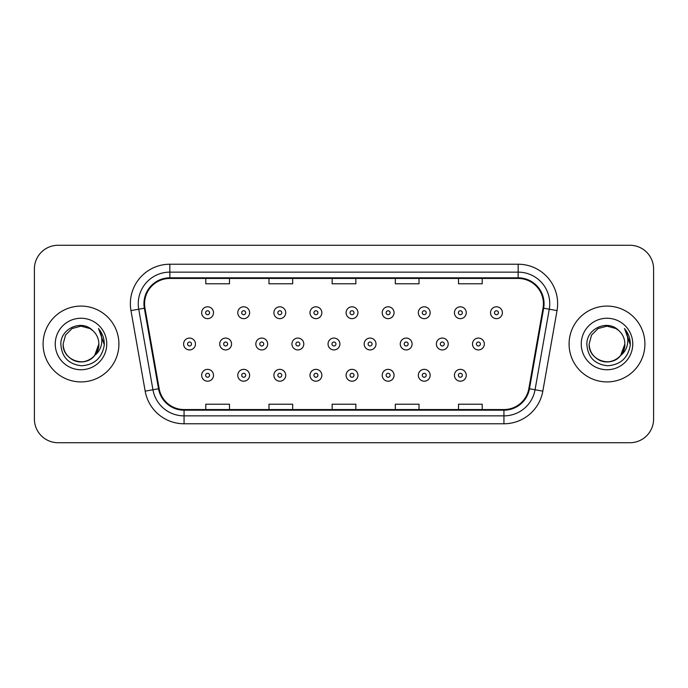 <?xml version="1.0" encoding="UTF-8"?>
<svg xmlns="http://www.w3.org/2000/svg" width="688" height="688" viewBox="0 0 688 688"><rect width="100%" height="100%" fill="white"/><g stroke="black" fill="none" stroke-linecap="round" stroke-linejoin="round"><path stroke-width="1.03" d="M43.086 344A37.909 37.909 0 0 0 80.995 381.909A37.909 37.909 0 0 0 118.912 344A37.909 37.909 0 0 0 80.995 306.091A37.909 37.909 0 0 0 43.086 344A37.909 37.909 0 0 0 80.995 381.909A37.909 37.909 0 0 0 118.912 344A37.909 37.909 0 0 0 80.995 306.091A37.909 37.909 0 0 0 43.086 344M569.088 344A37.909 37.909 0 0 0 607.005 381.909A37.909 37.909 0 0 0 644.914 344A37.909 37.909 0 0 0 607.005 306.091A37.909 37.909 0 0 0 569.088 344A37.909 37.909 0 0 0 607.005 381.909A37.909 37.909 0 0 0 644.914 344A37.909 37.909 0 0 0 607.005 306.091A37.909 37.909 0 0 0 569.088 344M144.575 303.718A25.275 25.275 0 0 1 169.85 278.451L518.15 278.451A25.275 25.275 0 0 1 543.038 308.112L528.831 388.668A25.275 25.275 0 0 1 503.943 409.549L184.057 409.549A25.275 25.275 0 0 1 159.169 388.668L144.962 308.112A25.275 25.275 0 0 1 144.575 303.718M143.947 303.718A25.903 25.903 0 0 0 144.342 308.215L158.541 388.78A25.903 25.903 0 0 0 184.057 410.186L503.943 410.186A25.903 25.903 0 0 0 529.459 388.78L543.658 308.215A25.903 25.903 0 0 0 518.15 277.814L169.85 277.814A25.903 25.903 0 0 0 143.947 303.718M130.961 310.58A39.491 39.491 0 0 1 169.85 264.226L518.15 264.226A39.491 39.491 0 0 1 557.039 310.58L542.832 391.137A39.491 39.491 0 0 1 503.943 423.774L184.057 423.774A39.491 39.491 0 0 1 145.168 391.137L130.961 310.58L138.735 309.204A31.588 31.588 0 0 1 169.85 272.13L518.15 272.13A31.588 31.588 0 0 1 549.265 309.204L535.058 389.769A31.588 31.588 0 0 1 503.943 415.87L184.057 415.87A31.588 31.588 0 0 1 152.942 389.769L138.735 309.204A31.588 31.588 0 0 1 138.262 303.718M653.6 268.974A23.693 23.693 0 0 0 629.907 245.272L58.093 245.272A23.693 23.693 0 0 0 34.4 268.974L34.4 419.026A23.693 23.693 0 0 0 58.093 442.728L629.907 442.728A23.693 23.693 0 0 0 653.6 419.026L653.6 268.974L653.6 419.026M529.459 388.78L535.058 389.769L549.265 309.204L557.039 310.58M332.149 278.451L332.149 283.791L355.851 283.791L355.851 278.451M268.974 278.451L268.974 283.791L292.667 283.791L292.667 278.451M205.789 278.451L205.789 283.791L229.482 283.791L229.482 278.451M395.333 278.451L395.333 283.791L419.026 283.791L419.026 278.451M458.518 278.451L458.518 283.791L482.211 283.791L482.211 278.451M355.851 409.549L355.851 404.209L332.149 404.209L332.149 409.549M292.667 409.549L292.667 404.209L268.974 404.209L268.974 409.549M229.482 409.549L229.482 404.209L205.789 404.209L205.789 409.549M419.026 409.549L419.026 404.209L395.333 404.209L395.333 409.549M482.211 409.549L482.211 404.209L458.518 404.209L458.518 409.549M34.4 268.974L34.4 419.026M629.907 245.272L58.093 245.272M58.093 442.728L629.907 442.728M213.512 312.722A5.925 5.925 0 0 1 207.587 318.647A5.925 5.925 0 0 1 201.661 312.722A5.925 5.925 0 0 1 207.587 306.796A5.925 5.925 0 0 1 213.512 312.722A5.925 5.925 0 0 0 207.587 306.796A5.925 5.925 0 0 0 201.661 312.722M183.61 344A5.925 5.925 0 0 1 189.535 338.075A5.925 5.925 0 0 1 195.452 344A5.925 5.925 0 0 1 189.535 349.925A5.925 5.925 0 0 1 183.61 344A5.925 5.925 0 0 0 189.535 349.925A5.925 5.925 0 0 0 195.452 344M201.661 375.278A5.925 5.925 0 0 1 207.587 369.353A5.925 5.925 0 0 1 213.512 375.278A5.925 5.925 0 0 1 207.587 381.204A5.925 5.925 0 0 1 201.661 375.278A5.925 5.925 0 0 0 207.587 381.204A5.925 5.925 0 0 0 213.512 375.278M249.624 312.722A5.925 5.925 0 0 1 243.698 318.647A5.925 5.925 0 0 1 237.773 312.722A5.925 5.925 0 0 1 243.698 306.796A5.925 5.925 0 0 1 249.624 312.722A5.925 5.925 0 0 0 243.698 306.796A5.925 5.925 0 0 0 237.773 312.722M285.726 312.722A5.925 5.925 0 0 1 279.81 318.647A5.925 5.925 0 0 1 273.884 312.722A5.925 5.925 0 0 1 279.81 306.796A5.925 5.925 0 0 1 285.726 312.722A5.925 5.925 0 0 0 279.81 306.796A5.925 5.925 0 0 0 273.884 312.722M321.838 312.722A5.925 5.925 0 0 1 315.912 318.647A5.925 5.925 0 0 1 309.996 312.722A5.925 5.925 0 0 1 315.912 306.796A5.925 5.925 0 0 1 321.838 312.722A5.925 5.925 0 0 0 315.912 306.796A5.925 5.925 0 0 0 309.996 312.722M357.949 312.722A5.925 5.925 0 0 1 352.024 318.647A5.925 5.925 0 0 1 346.098 312.722A5.925 5.925 0 0 1 352.024 306.796A5.925 5.925 0 0 1 357.949 312.722A5.925 5.925 0 0 0 352.024 306.796A5.925 5.925 0 0 0 346.098 312.722M219.721 344A5.925 5.925 0 0 1 225.638 338.075A5.925 5.925 0 0 1 231.564 344A5.925 5.925 0 0 1 225.638 349.925A5.925 5.925 0 0 1 219.721 344A5.925 5.925 0 0 0 225.638 349.925A5.925 5.925 0 0 0 231.564 344M255.824 344A5.925 5.925 0 0 1 261.75 338.075A5.925 5.925 0 0 1 267.675 344A5.925 5.925 0 0 1 261.75 349.925A5.925 5.925 0 0 1 255.824 344A5.925 5.925 0 0 0 261.75 349.925A5.925 5.925 0 0 0 267.675 344M291.936 344A5.925 5.925 0 0 1 297.861 338.075A5.925 5.925 0 0 1 303.786 344A5.925 5.925 0 0 1 297.861 349.925A5.925 5.925 0 0 1 291.936 344A5.925 5.925 0 0 0 297.861 349.925A5.925 5.925 0 0 0 303.786 344M237.773 375.278A5.925 5.925 0 0 1 243.698 369.353A5.925 5.925 0 0 1 249.624 375.278A5.925 5.925 0 0 1 243.698 381.204A5.925 5.925 0 0 1 237.773 375.278A5.925 5.925 0 0 0 243.698 381.204A5.925 5.925 0 0 0 249.624 375.278M273.884 375.278A5.925 5.925 0 0 1 279.81 369.353A5.925 5.925 0 0 1 285.726 375.278A5.925 5.925 0 0 1 279.81 381.204A5.925 5.925 0 0 1 273.884 375.278A5.925 5.925 0 0 0 279.81 381.204A5.925 5.925 0 0 0 285.726 375.278M309.996 375.278A5.925 5.925 0 0 1 315.912 369.353A5.925 5.925 0 0 1 321.838 375.278A5.925 5.925 0 0 1 315.912 381.204A5.925 5.925 0 0 1 309.996 375.278A5.925 5.925 0 0 0 315.912 381.204A5.925 5.925 0 0 0 321.838 375.278M346.098 375.278A5.925 5.925 0 0 1 352.024 369.353A5.925 5.925 0 0 1 357.949 375.278A5.925 5.925 0 0 1 352.024 381.204A5.925 5.925 0 0 1 346.098 375.278A5.925 5.925 0 0 0 352.024 381.204A5.925 5.925 0 0 0 357.949 375.278M75.517 360.994C86.705 365.01 99.192 355.584 98.848 344C98.608 350.734 95.632 355.885 89.922 359.463C78.793 366.592 62.539 357.201 63.141 344L65.532 335.073L72.068 328.537L80.995 326.146L89.922 328.537L92.691 330.507C81.734 319.026 60.647 328.486 60.836 344C61.645 357.038 68.559 364.296 81.571 365.767C94.394 364.838 101.944 358.027 104.241 345.342L104.284 344C104.215 338.143 102.263 333.001 98.436 328.572C101.351 333.353 102.374 338.496 101.514 344C100.68 348.687 98.401 352.505 94.677 355.472A17.854 17.854 0 0 0 98.848 344L94.677 355.472C85.2 368.278 62.212 360.091 63.141 344L65.532 335.073L72.068 328.537L80.995 326.146L89.922 328.537L92.691 330.507L89.922 328.537L80.995 326.146L72.068 328.537L65.532 335.073L63.141 344C63.382 350.734 66.358 355.885 72.068 359.463C83.196 366.592 99.459 357.201 98.848 344L94.634 355.524L98.848 344C98.608 350.734 95.632 355.885 89.922 359.463C78.793 366.592 62.539 357.201 63.141 344C63.382 350.734 66.358 355.885 72.068 359.463C83.196 366.592 99.459 357.201 98.848 344A17.854 17.854 0 0 0 92.691 330.507M55.246 344A25.748 25.748 0 0 0 80.995 369.748A25.748 25.748 0 0 0 106.752 344A25.748 25.748 0 0 0 80.995 318.252A25.748 25.748 0 0 0 55.246 344M98.608 328.769L104.275 344.679M601.518 360.994C612.707 365.01 625.194 355.584 624.859 344C624.618 350.734 621.642 355.885 615.932 359.463C604.804 366.592 588.541 357.201 589.152 344L591.542 335.073L598.078 328.537L591.542 335.073L589.152 344L591.542 335.073L598.078 328.537L607.005 326.146L615.932 328.537L618.701 330.507C607.745 319.026 586.649 328.486 586.847 344C587.647 357.038 594.561 364.296 607.573 365.767C620.395 364.838 627.946 358.027 630.251 345.342L630.285 344C630.217 338.143 628.273 333.001 624.437 328.572C627.353 333.353 628.376 338.496 627.516 344C626.682 348.687 624.403 352.505 620.688 355.472A17.854 17.854 0 0 0 624.859 344L620.688 355.472C611.202 368.278 588.223 360.091 589.152 344C589.392 350.734 592.368 355.885 598.078 359.463C609.207 366.592 625.461 357.201 624.859 344L620.636 355.524L624.859 344C624.618 350.734 621.642 355.885 615.932 359.463C604.804 366.592 588.541 357.201 589.152 344C589.392 350.734 592.368 355.885 598.078 359.463C609.207 366.592 625.461 357.201 624.859 344A17.854 17.854 0 0 0 618.701 330.507M581.248 344A25.748 25.748 0 0 0 607.005 369.748A25.748 25.748 0 0 0 632.754 344A25.748 25.748 0 0 0 607.005 318.252A25.748 25.748 0 0 0 581.248 344M630.285 344L624.781 328.967M624.609 328.769L630.277 344.679M328.047 344A5.925 5.925 0 0 1 333.972 338.075A5.925 5.925 0 0 1 339.889 344A5.925 5.925 0 0 1 333.972 349.925A5.925 5.925 0 0 1 328.047 344A5.925 5.925 0 0 0 333.972 349.925A5.925 5.925 0 0 0 339.889 344M394.061 312.722A5.925 5.925 0 0 1 388.135 318.647A5.925 5.925 0 0 1 382.21 312.722A5.925 5.925 0 0 1 388.135 306.796A5.925 5.925 0 0 1 394.061 312.722A5.925 5.925 0 0 0 388.135 306.796A5.925 5.925 0 0 0 382.21 312.722M430.163 312.722A5.925 5.925 0 0 1 424.247 318.647A5.925 5.925 0 0 1 418.321 312.722A5.925 5.925 0 0 1 424.247 306.796A5.925 5.925 0 0 1 430.163 312.722A5.925 5.925 0 0 0 424.247 306.796A5.925 5.925 0 0 0 418.321 312.722M466.275 312.722A5.925 5.925 0 0 1 460.349 318.647A5.925 5.925 0 0 1 454.433 312.722A5.925 5.925 0 0 1 460.349 306.796A5.925 5.925 0 0 1 466.275 312.722A5.925 5.925 0 0 0 460.349 306.796A5.925 5.925 0 0 0 454.433 312.722M502.386 312.722A5.925 5.925 0 0 1 496.461 318.647A5.925 5.925 0 0 1 490.535 312.722A5.925 5.925 0 0 1 496.461 306.796A5.925 5.925 0 0 1 502.386 312.722A5.925 5.925 0 0 0 496.461 306.796A5.925 5.925 0 0 0 490.535 312.722M364.158 344A5.925 5.925 0 0 1 370.075 338.075A5.925 5.925 0 0 1 376.001 344A5.925 5.925 0 0 1 370.075 349.925A5.925 5.925 0 0 1 364.158 344A5.925 5.925 0 0 0 370.075 349.925A5.925 5.925 0 0 0 376.001 344M400.261 344A5.925 5.925 0 0 1 406.187 338.075A5.925 5.925 0 0 1 412.112 344A5.925 5.925 0 0 1 406.187 349.925A5.925 5.925 0 0 1 400.261 344A5.925 5.925 0 0 0 406.187 349.925A5.925 5.925 0 0 0 412.112 344M436.373 344A5.925 5.925 0 0 1 442.298 338.075A5.925 5.925 0 0 1 448.223 344A5.925 5.925 0 0 1 442.298 349.925A5.925 5.925 0 0 1 436.373 344A5.925 5.925 0 0 0 442.298 349.925A5.925 5.925 0 0 0 448.223 344M472.484 344A5.925 5.925 0 0 1 478.409 338.075A5.925 5.925 0 0 1 484.335 344A5.925 5.925 0 0 1 478.409 349.925A5.925 5.925 0 0 1 472.484 344A5.925 5.925 0 0 0 478.409 349.925A5.925 5.925 0 0 0 484.335 344M382.21 375.278A5.925 5.925 0 0 1 388.135 369.353A5.925 5.925 0 0 1 394.061 375.278A5.925 5.925 0 0 1 388.135 381.204A5.925 5.925 0 0 1 382.21 375.278A5.925 5.925 0 0 0 388.135 381.204A5.925 5.925 0 0 0 394.061 375.278M418.321 375.278A5.925 5.925 0 0 1 424.247 369.353A5.925 5.925 0 0 1 430.163 375.278A5.925 5.925 0 0 1 424.247 381.204A5.925 5.925 0 0 1 418.321 375.278A5.925 5.925 0 0 0 424.247 381.204A5.925 5.925 0 0 0 430.163 375.278M454.433 375.278A5.925 5.925 0 0 1 460.349 369.353A5.925 5.925 0 0 1 466.275 375.278A5.925 5.925 0 0 1 460.349 381.204A5.925 5.925 0 0 1 454.433 375.278A5.925 5.925 0 0 0 460.349 381.204A5.925 5.925 0 0 0 466.275 375.278M518.15 264.226L518.15 277.814M138.735 309.204L144.342 308.215M184.057 423.774L184.057 410.186M503.943 410.186L503.943 423.774M145.168 391.137L158.541 388.78M543.658 308.215L549.265 309.204M169.85 264.226L169.85 277.814M535.058 389.769L542.832 391.137M205.609 312.722A1.978 1.978 0 0 0 207.587 314.7A1.978 1.978 0 0 0 209.565 312.722A1.978 1.978 0 0 0 207.587 310.752A1.978 1.978 0 0 0 205.609 312.722M191.505 344A1.978 1.978 0 0 0 189.535 342.022A1.978 1.978 0 0 0 187.557 344A1.978 1.978 0 0 0 189.535 345.978A1.978 1.978 0 0 0 191.505 344M209.565 375.278A1.978 1.978 0 0 0 207.587 373.3A1.978 1.978 0 0 0 205.609 375.278A1.978 1.978 0 0 0 207.587 377.248A1.978 1.978 0 0 0 209.565 375.278M241.72 312.722A1.978 1.978 0 0 0 243.698 314.7A1.978 1.978 0 0 0 245.668 312.722A1.978 1.978 0 0 0 243.698 310.752A1.978 1.978 0 0 0 241.72 312.722M277.832 312.722A1.978 1.978 0 0 0 279.81 314.7A1.978 1.978 0 0 0 281.779 312.722A1.978 1.978 0 0 0 279.81 310.752A1.978 1.978 0 0 0 277.832 312.722M313.943 312.722A1.978 1.978 0 0 0 315.912 314.7A1.978 1.978 0 0 0 317.89 312.722A1.978 1.978 0 0 0 315.912 310.752A1.978 1.978 0 0 0 313.943 312.722M350.046 312.722A1.978 1.978 0 0 0 352.024 314.7A1.978 1.978 0 0 0 354.002 312.722A1.978 1.978 0 0 0 352.024 310.752A1.978 1.978 0 0 0 350.046 312.722M227.616 344A1.978 1.978 0 0 0 225.638 342.022A1.978 1.978 0 0 0 223.669 344A1.978 1.978 0 0 0 225.638 345.978A1.978 1.978 0 0 0 227.616 344M263.728 344A1.978 1.978 0 0 0 261.75 342.022A1.978 1.978 0 0 0 259.78 344A1.978 1.978 0 0 0 261.75 345.978A1.978 1.978 0 0 0 263.728 344M299.83 344A1.978 1.978 0 0 0 297.861 342.022A1.978 1.978 0 0 0 295.883 344A1.978 1.978 0 0 0 297.861 345.978A1.978 1.978 0 0 0 299.83 344M245.668 375.278A1.978 1.978 0 0 0 243.698 373.3A1.978 1.978 0 0 0 241.72 375.278A1.978 1.978 0 0 0 243.698 377.248A1.978 1.978 0 0 0 245.668 375.278M281.779 375.278A1.978 1.978 0 0 0 279.81 373.3A1.978 1.978 0 0 0 277.832 375.278A1.978 1.978 0 0 0 279.81 377.248A1.978 1.978 0 0 0 281.779 375.278M317.89 375.278A1.978 1.978 0 0 0 315.912 373.3A1.978 1.978 0 0 0 313.943 375.278A1.978 1.978 0 0 0 315.912 377.248A1.978 1.978 0 0 0 317.89 375.278M354.002 375.278A1.978 1.978 0 0 0 352.024 373.3A1.978 1.978 0 0 0 350.046 375.278A1.978 1.978 0 0 0 352.024 377.248A1.978 1.978 0 0 0 354.002 375.278M335.942 344A1.978 1.978 0 0 0 333.972 342.022A1.978 1.978 0 0 0 331.994 344A1.978 1.978 0 0 0 333.972 345.978A1.978 1.978 0 0 0 335.942 344M386.157 312.722A1.978 1.978 0 0 0 388.135 314.7A1.978 1.978 0 0 0 390.105 312.722A1.978 1.978 0 0 0 388.135 310.752A1.978 1.978 0 0 0 386.157 312.722M422.269 312.722A1.978 1.978 0 0 0 424.247 314.7A1.978 1.978 0 0 0 426.216 312.722A1.978 1.978 0 0 0 424.247 310.752A1.978 1.978 0 0 0 422.269 312.722M458.38 312.722A1.978 1.978 0 0 0 460.349 314.7A1.978 1.978 0 0 0 462.327 312.722A1.978 1.978 0 0 0 460.349 310.752A1.978 1.978 0 0 0 458.38 312.722M494.491 312.722A1.978 1.978 0 0 0 496.461 314.7A1.978 1.978 0 0 0 498.439 312.722A1.978 1.978 0 0 0 496.461 310.752A1.978 1.978 0 0 0 494.491 312.722M372.053 344A1.978 1.978 0 0 0 370.075 342.022A1.978 1.978 0 0 0 368.106 344A1.978 1.978 0 0 0 370.075 345.978A1.978 1.978 0 0 0 372.053 344M408.165 344A1.978 1.978 0 0 0 406.187 342.022A1.978 1.978 0 0 0 404.217 344A1.978 1.978 0 0 0 406.187 345.978A1.978 1.978 0 0 0 408.165 344M444.276 344A1.978 1.978 0 0 0 442.298 342.022A1.978 1.978 0 0 0 440.32 344A1.978 1.978 0 0 0 442.298 345.978A1.978 1.978 0 0 0 444.276 344M480.379 344A1.978 1.978 0 0 0 478.409 342.022A1.978 1.978 0 0 0 476.431 344A1.978 1.978 0 0 0 478.409 345.978A1.978 1.978 0 0 0 480.379 344M390.105 375.278A1.978 1.978 0 0 0 388.135 373.3A1.978 1.978 0 0 0 386.157 375.278A1.978 1.978 0 0 0 388.135 377.248A1.978 1.978 0 0 0 390.105 375.278M426.216 375.278A1.978 1.978 0 0 0 424.247 373.3A1.978 1.978 0 0 0 422.269 375.278A1.978 1.978 0 0 0 424.247 377.248A1.978 1.978 0 0 0 426.216 375.278M462.327 375.278A1.978 1.978 0 0 0 460.349 373.3A1.978 1.978 0 0 0 458.38 375.278A1.978 1.978 0 0 0 460.349 377.248A1.978 1.978 0 0 0 462.327 375.278"/></g></svg>
